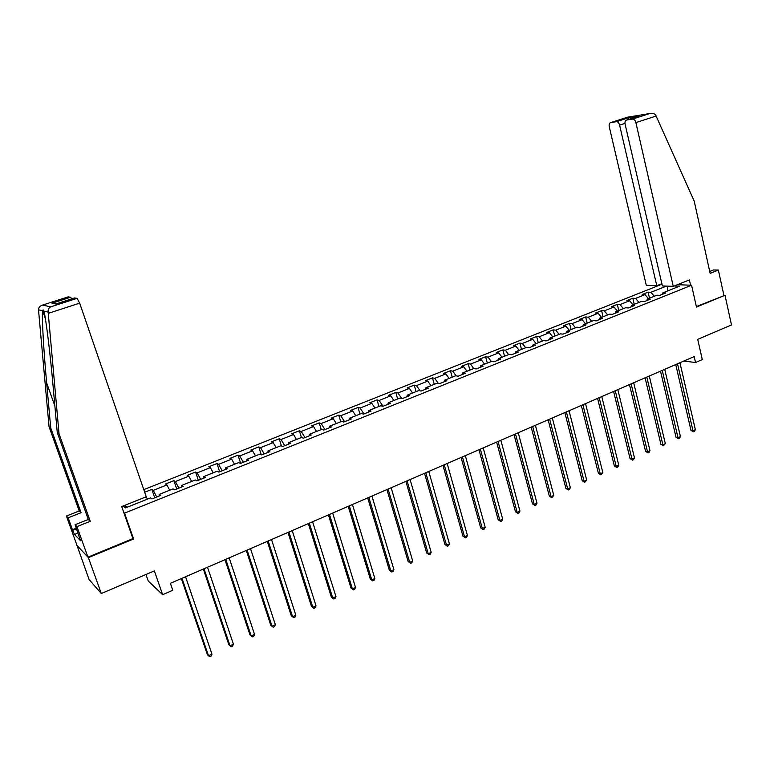 <?xml version="1.0" encoding="UTF-8"?>
<svg xmlns="http://www.w3.org/2000/svg" width="770" height="770" viewBox="0 0 770 770"><rect width="100%" height="100%" fill="white"/><g stroke="black" fill="none" stroke-linecap="round" stroke-linejoin="round"><path stroke-width="1.16" d="M145.963 574.487L148.225 580.975L162.634 594.7L172.788 590.272L170.391 583.313L694.203 356.568L695.551 362.506L702.288 359.571L697.716 339.349L731.5 324.95L725.003 295.276L696.369 306.556M76.836 544.939L89.079 579.541L101.293 593.526L88.377 557.624L133.585 538.99L124.548 513.118L123.806 512.522M661.969 284.207L143.778 489.633M76.615 545.025L88.377 557.624M124.548 513.118L691.576 285.237L677.398 284.708M123.075 506.025L125.472 507.921L150.487 497.911L151.921 498.922L160.68 495.418L159.217 494.417L173.067 488.873L174.578 489.845L183.202 486.39L181.662 485.437L195.301 479.98L196.889 480.904L205.378 477.496L203.761 476.592L217.188 471.221L218.853 472.097L227.208 468.747L225.514 467.881L238.738 462.587L240.481 463.434L248.71 460.133L246.939 459.305L259.962 454.098L261.771 454.897L269.875 451.653L268.037 450.864L280.858 445.734L282.744 446.494L290.723 443.289L288.817 442.548L301.455 437.495L303.399 438.217L311.263 435.06L309.29 434.357L321.735 429.371L323.747 430.055L331.495 426.955L329.454 426.282L341.716 421.373L343.795 422.027L351.428 418.967L349.33 418.331L361.409 413.49L363.546 414.106L371.063 411.093L368.907 410.497L380.813 405.723L383.008 406.31L390.419 403.336L388.205 402.768L399.938 398.071L402.19 398.619L409.496 395.693L407.224 395.154L418.793 390.525L421.094 391.044L428.293 388.157L425.974 387.656L437.37 383.094L439.728 383.575L446.821 380.726L444.454 380.255L455.696 375.76L458.102 376.212L465.099 373.411L462.674 372.969L473.752 368.532L476.207 368.955L483.108 366.193L480.634 365.779L491.568 361.4L494.071 361.794L500.866 359.07L498.354 358.685L509.134 354.373L511.675 354.739L518.383 352.044L515.823 351.688L526.449 347.434L529.048 347.78L535.66 345.124L533.052 344.796L543.543 340.6L546.171 340.908L552.706 338.3L550.05 337.992L560.396 333.853L563.072 334.142L569.511 331.562L566.816 331.283L577.019 327.192L579.743 327.462L586.095 324.911L583.362 324.661L593.429 320.628L596.182 320.869L602.448 318.356L599.676 318.125L609.619 314.15L612.41 314.362L618.589 311.889L615.788 311.686L625.587 307.759L628.416 307.952L634.519 305.507L631.679 305.324L641.352 301.445L644.221 301.619L650.236 299.203L647.358 299.049L656.916 295.218L659.813 295.362L665.752 292.985L662.845 292.85L679.487 286.19L674.212 285.988M666.474 286.094L650.919 292.292L648.109 292.157L642.238 294.486L645.039 294.631L635.577 298.394L632.796 298.24L626.857 300.598L629.619 300.762L620.033 304.583L617.29 304.4L611.274 306.797L614.008 306.98L604.296 310.849L601.582 310.647L595.489 313.072L598.184 313.275L588.338 317.192L585.662 316.971L579.492 319.425L582.149 319.656L572.177 323.621L569.54 323.381L563.284 325.874L565.902 326.124L555.805 330.147L553.207 329.878L546.864 332.399L549.443 332.678L539.202 336.75L536.651 336.461L530.222 339.012L532.763 339.31L522.387 343.449L519.865 343.122L513.349 345.711L515.852 346.048L505.332 350.235L502.858 349.888L496.255 352.506L498.71 352.862L488.045 357.107L485.62 356.741L478.93 359.397L481.337 359.783L470.528 364.085L468.141 363.681L461.355 366.385L463.723 366.789L452.76 371.15L450.431 370.726L443.549 373.46L445.859 373.902L434.752 378.32L432.461 377.868L425.483 380.64L427.754 381.111L416.483 385.597L414.241 385.106L407.166 387.916L409.39 388.417L397.955 392.969L395.77 392.45L388.6 395.299L390.756 395.828L379.167 400.448L377.031 399.9L369.754 402.787L371.862 403.355L360.1 408.033L358.031 407.455L350.648 410.391L352.699 410.978L340.764 415.723L338.752 415.117L331.264 418.091L333.256 418.716L321.148 423.539L319.194 422.894L311.59 425.906L313.525 426.57L301.234 431.46L299.347 430.776L291.628 433.847L293.505 434.54L281.031 439.497L279.202 438.784L271.377 441.893L273.186 442.625L260.529 447.659L258.768 446.908L250.828 450.065L252.56 450.835L239.72 455.946L238.017 455.147L229.96 458.352L231.635 459.161L218.593 464.349L216.967 463.521L208.776 466.774L210.383 467.621L197.139 472.886L195.59 472.02L187.274 475.321L188.804 476.207L175.358 481.558L173.885 480.644L165.444 484.003L166.898 484.927L153.249 490.365L151.844 489.402L144.683 492.251M153.249 490.365L156.705 496.997L159.323 495.947M159.323 495.957L159.217 494.417M166.898 484.927L169.698 490.221M175.358 481.558L178.871 488.113L181.73 486.967L181.662 485.437M188.804 476.207L191.643 481.442M197.139 472.886L200.691 479.364L203.781 478.122L203.761 476.592M210.383 467.621L213.251 472.79M218.593 464.349L222.184 470.749L225.495 469.421M225.495 469.44L225.514 467.881M231.635 459.161L234.542 464.272M239.72 455.946L243.349 462.269L246.881 460.855L246.939 459.305M252.56 450.835L255.505 455.878M260.529 447.659L264.206 453.915L267.941 452.414L268.037 450.864M273.186 442.625L276.151 447.611M281.031 439.497L284.746 445.676L288.692 444.097L288.817 442.548M293.505 434.54L296.498 439.468M304.987 437.581L309.126 435.907L309.29 434.357M301.234 431.46L304.978 437.572M313.525 426.57L316.547 431.45M321.148 423.539L324.921 429.573L329.262 427.841L329.454 426.282M333.256 418.716L336.307 423.539M340.764 415.723L344.575 421.7L349.099 419.891L349.33 418.331M352.699 410.978L355.779 415.742M360.1 408.033L363.95 413.933L368.647 412.056L368.907 410.497M371.862 403.355L374.971 408.061M379.167 400.448L383.036 406.281L387.907 404.327L388.205 402.768M390.756 395.828L393.894 400.496M407.224 395.154L406.897 396.733L402.171 398.619M397.955 392.969L401.699 398.504M409.39 388.417L412.537 393.027M425.974 387.656L425.608 389.235L421.075 391.035M416.483 385.597L420.074 390.814M427.754 381.111L430.931 385.674M444.454 380.255L444.059 381.833L439.708 383.575M434.752 378.32L438.207 383.258M445.859 373.902L449.064 378.417M462.674 372.969L462.26 374.547L458.083 376.212M452.76 371.15L456.1 375.837M463.723 366.789L466.938 371.256M480.634 365.779L480.191 367.357L476.187 368.945M470.528 364.085L473.752 368.532M481.337 359.783L484.571 364.2M498.354 358.685L497.882 360.264L494.051 361.794M488.045 357.107L491.289 361.505M498.71 352.862L501.973 357.232M515.823 351.688L515.322 353.276L511.655 354.739M505.332 350.235L508.595 354.585M515.852 346.048L519.124 350.369M533.052 344.796L532.532 346.375L529.029 347.771M522.387 343.449L525.66 347.751M532.763 339.31L536.055 343.593M550.05 337.992L549.51 339.58L546.151 340.908M539.202 336.75L542.504 341.014M549.443 332.678L552.754 336.913M566.258 332.852L563.053 334.142M566.248 332.861L566.816 331.283M555.805 330.147L559.116 334.363M565.902 326.124L569.222 330.32M582.774 326.23L579.714 327.462M582.765 326.249L583.362 324.661M572.177 323.621L575.508 327.799M582.149 319.656L585.489 323.804M599.676 318.125L599.07 319.714L596.163 320.869M588.338 317.192L591.687 321.331M598.184 313.275L601.534 317.384M615.788 311.686L615.153 313.265L612.391 314.362M604.296 310.849L607.646 314.94M614.008 306.98L617.367 311.051M631.679 305.324L631.025 306.903L628.397 307.952M620.033 304.583L623.402 308.635M629.619 300.762L632.998 304.795M647.358 299.049L646.684 300.627L644.192 301.619M635.577 298.394L638.956 302.408M645.039 294.631L648.427 298.616M662.845 292.85L662.142 294.429L659.784 295.362M650.919 292.292L654.308 296.257M667.436 286.132L667.715 290.896M162.634 594.7L154.366 570.907L101.293 593.526M691.576 285.237L696.475 307.038L725.003 295.276M683.808 361.063L695.551 362.506M124.182 505.582L127.435 507.141M146.204 496.794L147.417 499.143M648.109 292.157L649.514 298.183M632.796 298.24L634.23 304.304M617.29 304.4L618.753 310.493M601.582 310.647L603.074 316.768M585.662 316.971L587.183 323.131M569.54 323.381L571.09 329.57M553.207 329.878L554.785 336.095M536.651 336.461L538.259 342.708M519.865 343.122L521.511 349.416M502.858 349.888L504.533 356.212M485.62 356.741L487.323 363.094M468.141 363.681L469.883 370.081M450.431 370.726L452.202 377.156M432.461 377.868L434.27 384.336M414.241 385.106L416.089 391.612M395.77 392.45L397.647 398.985M377.031 399.9L378.956 406.473M358.031 407.455L359.985 414.067M338.752 415.117L340.744 421.767M319.194 422.894L321.225 429.573M299.347 430.776L301.417 437.504M279.202 438.784L281.454 445.974M258.768 446.908L261.232 454.656M238.017 455.147L240.663 463.357M216.967 463.521L219.662 471.769M195.59 472.02L198.342 480.316M173.885 480.644L176.696 488.998M151.844 489.402L154.712 497.805M133.585 538.99L132.825 538.336M675.742 364.556L690.969 430.363L692.981 430.767L677.513 363.786M695.358 429.66L694.386 431.373L693.433 431.816L692.981 430.767L695.358 429.66L679.939 362.737M693.433 431.816L690.969 430.363M673.269 286.363L635.876 122.603C635.183 120.255 634.085 119.081 632.584 119.081L626.578 120.043C625.202 120.515 624.72 121.92 625.115 124.278L662.364 285.94L673.269 286.363L689.381 279.924L690.575 285.198M632.584 119.081L649.716 113.546C652.469 112.998 654.462 113.536 655.713 115.154L694.203 201.105L710.152 273.34L718.362 270.058L713.453 269.962L709.728 271.444M718.362 270.058L723.877 295.218M616.414 121.679L610.639 122.613C609.32 123.056 608.868 124.442 609.263 126.752L646.29 285.304L656.781 285.718L619.609 125.144C618.926 122.844 617.867 121.689 616.414 121.679L628.628 117.752L628.387 119.466M661.854 283.707L656.781 285.718M637.916 116.386L626.578 120.043L638.888 116.078L628.628 117.752M627.666 117.165L610.639 122.613L627.473 117.204L649.716 113.556M48.26 313.351L48.125 312.129C47.952 309.646 48.799 307.894 50.685 306.855L77.096 298.337L79.676 303.149L48.26 313.351L59.03 433.789L90.254 521.3L76.952 526.622L87.934 557.143L132.921 538.615L121.727 506.564L146.233 496.775L79.676 303.149M78.049 532.984L74.459 534.428L80.504 540.713L75.075 524.736L88.29 519.461L57.259 432.528L53.12 386.405C50.252 353.43 45.613 315.873 43.832 311.08C43.428 309.617 43.024 309.511 42.61 310.753L42.6 310.782C41.647 315.046 43.678 350.87 46.652 382.931L50.714 427.889L81.071 512.695L68.155 517.806L72.447 529.693L76.297 528.143M57.259 432.528L59.03 433.789M75.075 524.736L76.952 526.622M88.29 519.461L90.254 521.3M68.097 296.893L70.561 297.239L71.764 298.856M74.459 534.428L72.447 529.693M42.591 305.084L50.685 306.855L42.61 305.074L68.232 296.845L42.6 305.074C39.944 305.892 38.577 307.461 38.5 309.781L49.049 426.705L79.233 510.982L66.403 516.044L68.155 517.806M66.403 516.044L77.029 545.468L87.934 557.143M79.233 510.982L81.071 512.695M49.049 426.705L50.714 427.889M74.517 297.971L77.096 298.337M56.634 303.736L51.985 303.207L55.825 303.996L74.661 297.923L56.547 303.765M76.519 528.759L72.929 530.193M660.516 371.15L676.031 437.293L678.024 437.716L662.258 370.389M680.43 436.59L679.467 438.313L678.505 438.756L678.024 437.716L680.43 436.59L664.712 369.331M678.505 438.756L676.031 437.293M645.087 377.82L660.91 444.309L662.874 444.752L646.8 377.088M665.318 443.616L663.374 445.792L662.874 444.752L665.318 443.616L649.283 376.001M663.374 445.792L660.91 444.309M629.456 384.596L645.587 451.413L647.532 451.875L631.14 383.864M649.996 450.729L649.043 452.462L648.051 452.914L647.532 451.875L649.996 450.729L633.662 382.767M648.051 452.914L645.587 451.413M613.613 391.449L630.062 458.622L631.978 459.093L615.269 390.727M634.49 457.929L633.527 459.671L632.526 460.133L631.978 459.093L634.49 457.929L617.829 389.62M632.526 460.133L630.062 458.622M597.568 398.398L614.335 465.908L616.231 466.408L599.195 397.695M618.762 465.234L617.819 466.976L616.799 467.448L616.231 466.408L618.762 465.234L601.784 396.569M616.799 467.448L614.335 465.908M581.302 405.434L598.396 473.3L600.273 473.82L582.9 404.741M602.843 472.626L600.87 474.859L600.273 473.82L602.843 472.626L585.527 403.605M600.87 474.859L598.396 473.3M564.824 412.566L582.255 480.798L584.093 481.337L566.383 411.892M586.702 480.124L584.719 482.367L584.093 481.337L586.702 480.124L569.049 410.737M584.719 482.367L582.255 480.798M548.125 419.804L565.892 488.382L567.711 488.95L549.645 419.14M570.349 487.718L569.415 489.479L568.356 489.97L567.711 488.95L570.349 487.718L552.34 417.975M568.356 489.97L565.892 488.382M531.184 427.129L549.308 496.072L551.099 496.66L532.676 426.484M553.774 495.418L551.772 497.68L551.099 496.66L553.774 495.418L535.41 425.3M551.772 497.68L549.308 496.072M514.023 434.559L532.503 503.869L534.264 504.475L515.476 433.933M536.979 503.214L536.055 504.995L534.967 505.495L534.264 504.475L536.979 503.214L518.249 432.73M534.967 505.495L532.503 503.869M496.621 442.096L515.467 511.771L517.199 512.406L498.036 441.48M519.952 511.126L519.028 512.907L517.931 513.417L517.199 512.406L519.952 511.126L500.847 440.267M517.931 513.417L515.467 511.771M478.969 449.738L498.19 519.788L499.894 520.443L480.355 449.131M502.685 519.144L501.771 520.934L500.654 521.444L499.894 520.443L502.685 519.144L483.204 447.899M500.654 521.444L498.19 519.788M461.076 457.476L480.682 527.902L482.357 528.586L462.423 456.899M485.187 527.277L484.272 529.067L483.146 529.587L482.357 528.586L485.187 527.277L465.311 455.647M483.146 529.587L480.682 527.902M442.933 465.33L462.934 536.141L464.57 536.844L444.232 464.772M467.438 535.516L466.533 537.316L465.388 537.845L464.57 536.844L467.438 535.516L447.168 463.502M465.388 537.845L462.934 536.141M424.53 473.3L444.925 544.486L446.533 545.218L425.791 472.761M449.439 543.87L448.554 545.68L447.389 546.219L446.533 545.218L449.439 543.87L428.765 471.471M447.389 546.219L444.925 544.486M405.857 481.385L426.676 552.956L428.245 553.717L407.08 480.855M431.19 552.35L430.305 554.159L429.131 554.708L428.245 553.717L431.19 552.35L410.092 479.546M429.131 554.708L426.676 552.956M386.925 489.585L408.158 561.551L409.688 562.331L388.099 489.075M412.682 560.945L411.806 562.764L410.612 563.322L409.688 562.331L412.682 560.945L391.16 487.747M410.612 563.322L408.158 561.551M367.714 497.901L389.37 570.262L390.871 571.071L368.84 497.41M393.903 569.665L393.037 571.484L391.824 572.052L390.871 571.071L393.903 569.665L371.949 496.063M391.824 572.052L389.37 570.262M348.213 506.333L370.322 579.098L371.785 579.935L349.301 505.871M374.855 578.511L373.999 580.339L372.767 580.917L371.785 579.935L374.855 578.511L352.448 504.504M372.767 580.917L370.322 579.098M328.434 514.899L350.995 588.059L352.41 588.934L329.464 514.456M355.538 587.481L354.681 589.319L353.44 589.907L352.41 588.934L355.538 587.481L332.669 513.07M353.44 589.907L350.995 588.059M308.356 523.59L331.379 597.164L332.756 598.059L309.338 523.167M335.932 596.586L335.085 598.434L333.814 599.022L332.756 598.059L335.932 596.586L312.591 521.762M333.814 599.022L331.379 597.164M287.98 532.416L311.475 606.394L312.812 607.328L288.914 532.012M316.027 605.826L315.2 607.684L313.91 608.281L312.812 607.328L316.027 605.826L292.205 530.588M313.91 608.281L311.475 606.394M267.296 541.368L291.281 615.759L292.571 616.722L268.172 540.983M295.834 615.211L295.016 617.068L293.707 617.675L292.571 616.722L295.834 615.211L271.521 539.539M293.707 617.675L291.281 615.759M246.304 550.454L270.78 625.269L272.031 626.27L247.122 550.098M275.342 624.73L274.524 626.587L273.206 627.203L272.031 626.27L275.342 624.73L250.519 548.635M273.206 627.203L270.78 625.269M224.984 559.684L249.971 634.923L251.174 635.953L225.745 559.357M254.533 634.393L253.734 636.261L252.387 636.886L251.174 635.953L254.533 634.393L229.191 557.865M203.328 569.059L228.844 644.721L229.999 645.789L204.04 568.751M233.416 644.201L232.617 646.078L231.26 646.713L229.999 645.789L233.416 644.201L207.534 567.24M181.345 578.578L207.39 654.673L208.497 655.771L181.99 578.299M211.971 654.163L211.182 656.04L209.796 656.685L208.497 655.771L211.971 654.163L185.551 576.759M656.175 116.02L635.876 122.603M624.971 123.402L619.609 125.144M48.125 312.129L43.832 311.08M42.6 310.782L38.5 309.781M51.985 303.207L70.561 297.239M54.891 406.088L46.652 382.931M649.716 113.546L627.473 117.204M45.343 318.559L42.61 310.753"/></g></svg>
